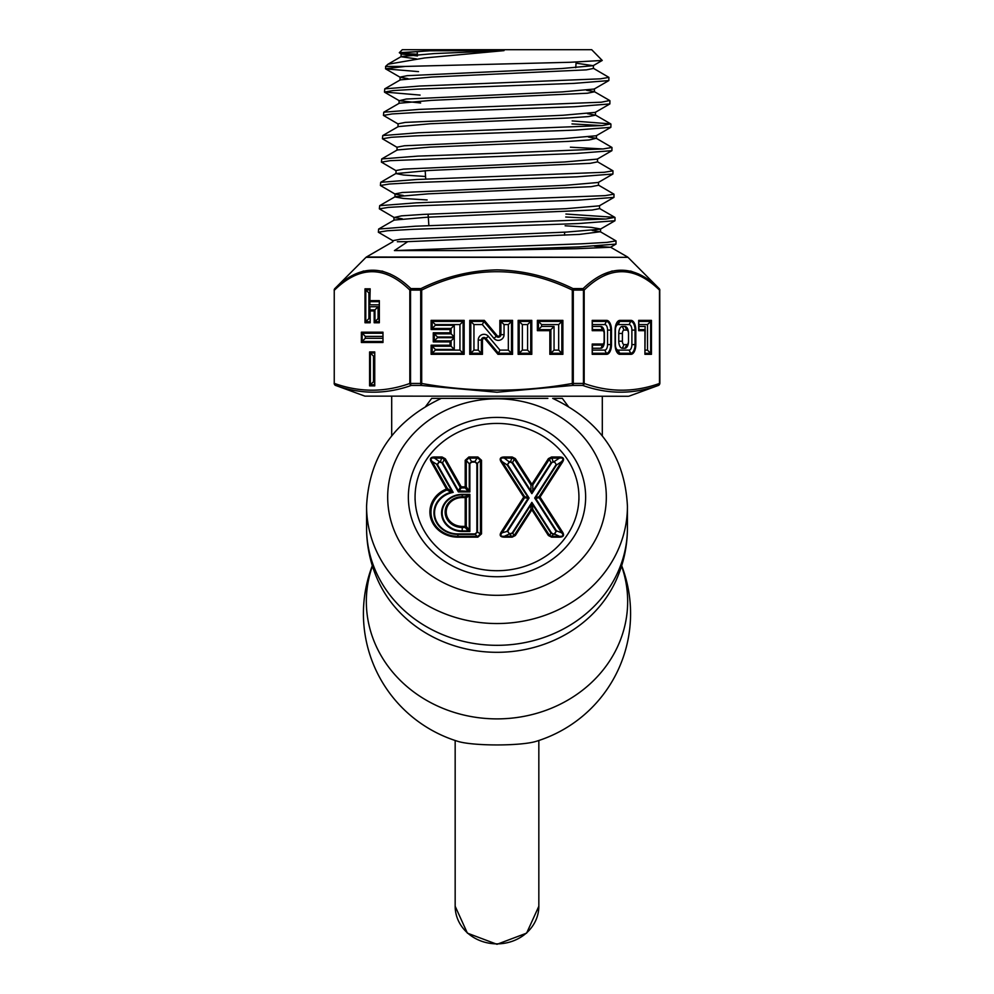 <?xml version="1.0" encoding="UTF-8"?>
<svg xmlns="http://www.w3.org/2000/svg" width="994" height="994" viewBox="0 0 994 994"><rect width="100%" height="100%" fill="white"/><g stroke="black" fill="none" stroke-linecap="round" stroke-linejoin="round"><path stroke-width="1.49" d="M455.165 740.505L455.165 906.267A41.835 37.598 180 0 0 497 943.865A41.835 37.598 180 0 0 538.835 906.267L526.609 933.142L497 944.3L467.391 933.142L455.165 906.267M538.835 740.505L538.835 906.267M621.585 566.046A130.661 117.441 180 0 1 627.661 601.445A130.661 117.441 180 0 1 497 718.886A130.661 117.441 180 0 1 366.339 601.445A130.661 117.441 180 0 1 372.415 566.046M465.826 398.37L528.174 398.37M561.958 398.37L553.583 398.37M562.306 398.37L568.233 406.31M408.36 497.062A88.64 79.669 180 0 1 497 417.405A88.64 79.669 180 0 1 585.64 497.062A88.64 79.669 180 0 1 497 576.731A88.64 79.669 180 0 1 408.36 497.062M372.315 565.698A133.581 133.581 0 0 0 458.259 741.474A42.63 5.927 0 0 0 497 744.941A42.63 5.927 0 0 0 535.741 741.474A133.581 133.581 0 0 0 621.685 565.698M627.425 528.087L627.425 506.319A130.425 117.217 180 0 1 497 623.536A130.425 117.217 180 0 1 366.575 506.319L366.575 528.087C366.624 546.315 370.402 563.735 377.894 580.347A128.624 115.615 180 0 0 497 652.312A128.624 115.615 180 0 0 616.106 580.347C623.598 563.735 627.376 546.315 627.425 528.087A130.425 117.217 180 0 1 497 645.317A130.425 117.217 180 0 1 366.575 528.087M547.856 398.37L432.042 398.37M425.767 406.31L431.694 398.37M548.39 535.505A2.162 0.82 147.3 0 1 549.322 535.145L551.558 533.02L553.285 533.915L551.571 537.158L548.39 535.505L531.877 509.798A2.162 0.82 147.3 0 1 532.809 509.437L549.322 535.145L551.571 536.313L559.423 536.313C563.113 536.549 563.859 535.381 561.672 532.796L539.121 497.683L535.691 498.429L556.528 530.883L554.279 534.387L551.036 533.219L532.809 504.853A2.162 1.454 180 0 0 530.933 504.853L531.877 502.368L532.809 509.437A2.162 1.454 180 0 0 531.877 509.301A2.162 1.454 180 0 0 530.933 509.437A2.162 0.82 32.7 0 1 531.877 509.798L515.364 535.505L512.171 537.158L504.331 537.158C500.268 537.058 499.199 535.406 501.138 532.188L523.701 497.062A2.162 0.82 -32.7 0 1 524.633 496.702L528.062 497.46L529.081 498.019L528.062 498.429A2.162 0.87 -77.6 0 0 528.1 497.919A2.162 0.87 -77.6 0 0 528.062 497.46L507.213 465.006L509.475 461.502L512.718 462.67L530.933 491.036L532.809 491.036L531.877 493.658L530.933 491.036L530.933 484.948L532.809 484.948L532.809 491.036L551.036 462.67L554.279 461.502L556.528 465.006L554.279 461.502L559.423 458.085L551.571 458.085L549.322 459.253L532.809 484.948A2.162 0.82 32.7 0 0 531.877 484.339A2.162 0.82 147.3 0 0 530.933 484.948L514.432 459.253L512.171 458.085L504.331 458.085C500.641 457.613 499.895 458.781 502.082 461.589L524.633 496.702A2.162 0.87 -77.6 0 1 524.67 497.162A2.162 0.87 -77.6 0 1 524.633 497.683A2.162 0.82 -147.3 0 0 523.701 497.062L501.138 461.949C499.199 458.731 500.268 457.078 504.331 456.979L504.331 458.085L509.475 462.123L507.213 465.006L502.082 461.589A2.162 0.82 -32.7 0 0 501.138 461.949M415.07 500.007L415.07 497.062A81.93 73.631 0 0 0 497 570.705A81.93 73.631 0 0 0 578.93 497.062A81.93 73.631 0 0 0 497 423.432A81.93 73.631 0 0 0 415.07 497.062M578.93 500.007L578.93 497.062M512.171 456.979L515.364 458.632A2.162 0.82 147.3 0 0 514.432 459.253L512.183 463.018L510.456 462.123L512.171 456.979L504.331 456.979M548.39 458.632L551.571 456.979L553.285 462.123L551.036 462.67L549.322 459.253A2.162 0.82 32.7 0 0 548.39 458.632L531.877 484.339L515.364 458.632M559.423 456.979C563.486 457.078 564.555 458.731 562.616 461.949A2.162 0.82 -147.3 0 0 561.672 461.589C563.859 458.781 563.113 457.613 559.423 458.085L559.423 456.979L551.571 456.979M559.423 537.158L559.423 536.313L554.279 533.915L556.528 530.883L561.672 532.796A2.162 0.82 -32.7 0 1 562.616 532.188C564.555 535.406 563.486 537.058 559.423 537.158L551.571 537.158M434.44 456.979L442.069 456.979L445.349 458.793A2.162 0.845 150.5 0 0 444.38 459.352L442.069 458.085L434.44 458.085L434.44 456.979C430.601 457.066 429.507 458.681 431.16 461.8L447.002 489.98A26.925 24.204 0 0 0 430.974 512.109A26.925 24.204 0 0 0 457.899 536.313L477.853 536.313L480.45 533.977L480.45 460.421L477.853 458.085L468.882 458.085L466.285 460.421A2.162 0.944 180 0 0 465.204 460.297L468.882 456.979L477.853 456.979L481.531 460.297L481.531 533.84L477.853 537.158L457.899 537.158A28.006 25.173 180 0 1 429.893 511.985A28.006 25.173 180 0 1 446.554 488.961A2.162 0.845 -29.5 0 1 447.524 488.65L453.189 492.378L451.027 492.229L447.002 489.98L447.524 488.65L432.117 461.477C430.216 458.756 430.986 457.625 434.44 458.085L439.286 461.502L437.509 464.72L453.189 492.378A23.347 20.986 0 0 0 434.664 515.066A23.347 20.986 0 0 0 457.899 533.915L474.883 533.915L477.48 532.051L474.883 534.387L457.899 534.387L457.899 537.158M507.748 464.807L529.081 498.019L507.748 531.231L509.475 533.915L512.183 533.02L531.877 502.368L551.558 533.02M476.871 532.125L476.871 463.912L474.883 461.502L477.48 463.838L477.48 532.051L480.45 533.977A2.162 0.944 -0 0 1 481.531 533.84M474.883 462.123L471.852 462.123L469.255 463.838L471.852 461.502L474.883 461.502L477.853 456.979M457.899 533.915L457.899 534.387A23.955 21.533 180 0 1 434.192 515.985A23.955 21.533 180 0 1 451.027 492.229L451.686 490.862L436.962 464.906L439.286 461.502L442.566 462.782L439.286 462.123M512.171 537.158L507.213 530.883L528.062 498.429L524.633 497.683L502.082 532.796C499.895 535.381 500.641 536.549 504.331 536.313L512.171 536.313L514.432 535.145L530.933 509.437L530.933 504.853L512.718 533.219L510.456 533.915M469.864 531.504L468.174 530.895L465.204 527.479L462.235 527.479A17.097 15.37 180 0 1 445.138 512.109A17.097 15.37 180 0 1 462.235 496.739L465.204 496.739L469.864 494.353L469.255 495.795A2.162 1.354 -122.9 0 0 468.174 494.826L462.235 494.826L462.235 497.584A16.016 14.388 0 0 0 446.219 511.985A16.016 14.388 0 0 0 462.235 526.373L462.235 530.895L468.174 530.895L469.255 529.914L469.864 531.504L462.235 531.504A20.675 18.575 180 0 1 441.56 512.929A20.675 18.575 180 0 1 462.235 494.353L469.864 494.353L469.864 531.504M474.883 533.915L477.853 537.158M476.871 463.912L480.45 460.421A2.162 0.944 -0 0 1 481.531 460.297M431.16 461.8A2.162 0.845 -29.5 0 1 432.117 461.477L437.509 464.72M471.852 462.123L468.882 456.979M442.069 456.979L440.243 462.123M445.349 458.793L461.228 486.811L465.204 486.811A2.162 0.944 180 0 1 466.285 486.936L469.864 491.943L468.174 491.322L465.204 487.905L461.228 487.905L458.383 491.943L458.445 490.8L468.174 491.322L469.255 490.353L469.255 463.838L466.285 460.421L466.285 486.936L465.204 487.905L465.204 460.297M556.006 531.231L534.673 498.019L539.121 496.702L561.672 461.589L556.528 465.006L535.691 497.46A2.162 0.87 -102.4 0 0 535.691 498.429L534.673 498.019L556.006 464.807M515.364 535.505A2.162 0.82 32.7 0 0 514.432 535.145L512.183 533.02M507.748 531.231L502.082 532.796A2.162 0.82 -147.3 0 0 501.138 532.188M504.331 537.158L504.331 536.313L509.475 533.915M562.616 461.949L540.053 497.062A2.162 0.82 -147.3 0 0 539.121 496.702A2.162 0.87 -102.4 0 0 539.121 497.683A2.162 0.82 -32.7 0 1 540.053 497.062L562.616 532.188M460.272 487.371L461.228 487.905L461.228 486.811A2.162 0.845 150.5 0 0 460.272 487.371L444.38 459.352L442.566 462.782L458.445 490.8L460.272 487.371M462.235 526.373L465.204 526.373L465.204 497.584A2.162 0.944 180 0 1 466.285 497.721L466.285 526.497L469.255 529.914L469.255 495.795L466.285 497.721A2.162 1.354 -122.9 0 0 465.204 496.739L465.204 497.584L462.235 497.584M466.285 526.497L465.204 527.479L465.204 526.373A2.162 0.944 180 0 1 466.285 526.497M628.357 396.271L364.922 396.134L628.357 396.271M385.486 68.685L405.341 66.424L569.947 62.287L602.227 60.448L591.691 49.7L402.309 49.7L399.302 52.707L429.942 50.781L504.033 50.632L424.537 57.963L387.933 64.25L385.585 66.424L385.672 68.897L418.511 71.618M417.343 54.248L401.775 53.303M429.942 50.781L408.584 52.272L401.303 53.999L399.302 52.707M470 250.587L394.432 250.587L581.241 243.828L607.023 242.374L616.031 240.908L615.994 244.102L578.93 246.922L470 250.587L576.098 248.724L610.515 247.27L594.474 246.177M629.078 396.134L658.376 385.436C633.302 394.419 608.092 394.419 582.732 385.436A2.1 1.802 -71.2 0 0 584.174 383.46C609.272 392.431 634.383 392.431 659.482 383.46L659.482 290.074C634.383 265.597 609.272 265.597 584.174 290.074A2.1 1.653 -133.1 0 0 583.143 288.583C608.614 264.081 633.948 264.081 659.146 288.583L627.997 257.334L366.003 257.334L334.854 288.583C359.94 264.081 385.274 264.081 410.857 288.583L420.996 288.583C444.952 276.754 470.286 270.517 497 269.859C523.552 270.48 548.887 276.717 573.004 288.583L583.143 288.583A2.1 1.118 -90 0 1 583.466 290.074L573.289 290.074L573.289 383.46L583.466 383.46L583.466 290.074L584.174 290.074L584.174 383.46L583.466 383.46A2.1 1.118 -90 0 1 582.732 385.436L572.643 385.436L497 392.245L421.357 385.436L421.692 383.46C471.901 392.431 522.098 392.431 572.308 383.46L572.308 290.074C521.838 265.584 471.628 265.584 421.692 290.074L420.996 288.583A2.1 0.982 -90 0 0 420.711 290.074L410.534 290.074L410.534 383.46L420.711 383.46L420.711 290.074L421.692 290.074L421.692 383.46L420.711 383.46A2.1 0.982 -90 0 0 421.357 385.436L411.267 385.436C386.007 394.419 360.797 394.419 335.624 385.436A2.1 1.802 -71.2 0 1 334.518 383.46C359.617 392.431 384.728 392.431 409.826 383.46L409.826 290.074C384.728 265.597 359.617 265.597 334.518 290.074A2.1 1.653 -133.1 0 1 334.854 288.583A2.1 2.1 90 0 0 334.245 290.074L334.245 383.46A2.1 2.1 -90 0 0 335.624 385.436L364.922 396.134M638.906 274.095L630.569 271.039M612.242 270.977L602.563 274.605M616.031 240.908L600.351 231.739L579.427 234.398L407.726 241.654L394.432 250.587M608.9 77.383L608.837 80.576L573.898 83.384L417.468 89.112L393.077 90.578L384.467 92.044L384.777 88.851L419.803 86.031L600.413 78.837L608.9 77.383L593.194 68.188M609.918 100.742L609.856 103.935L574.594 106.743L416.747 112.484L392.121 113.937L383.448 115.403L383.759 112.21L419.108 109.402L601.37 102.196L609.732 100.531L594.213 91.56L586.535 90.292M610.937 124.101L610.875 127.307L575.302 130.115L416.064 135.843L391.201 137.296L382.429 138.762L382.74 135.569L418.387 132.761L602.314 125.567L610.751 123.902L572.171 120.933M571.972 123.915L601.954 125.592M497 153.3L603.234 148.926L611.956 147.46L596.263 138.29L589.169 139.955L568.406 141.384L429.806 147.112L397.227 149.97L381.721 158.941L417.716 156.12L497 153.3M570.407 147.187L602.886 148.951M611.956 147.46L611.906 150.666L576.098 153.474L390.244 160.668L381.41 162.121L396.208 170.794M612.975 170.819L612.925 174.012L576.806 176.833L414.622 182.573L389.313 184.027L380.391 185.48L380.702 182.312L416.946 179.492L604.203 172.285L612.975 170.819L597.295 161.649M613.994 194.178L613.957 197.371L577.551 200.192L413.877 205.932L388.368 207.398L379.36 208.852L379.671 205.671L416.213 202.851L605.122 195.644L613.994 194.178L598.313 185.021M615.013 217.549L614.975 220.73L578.259 223.563L413.119 229.303L387.411 230.757L378.341 232.223L378.652 229.042L415.48 226.21L606.079 219.003L614.839 217.351L565.909 214.033M565.71 217.003L605.706 219.04M405.341 66.424L385.585 66.424M384.467 92.044L420.089 95.089M383.448 115.403L398.246 124.076M382.429 138.762L397.227 147.435M381.41 162.121L381.721 158.941M380.391 185.48L395.19 194.153L403.241 195.433M379.36 208.852L394.158 217.512L402.297 218.792M378.341 232.223L393.127 240.871M401.303 53.999L417.455 55.95M576.06 63.156L593.194 65.679L561.635 68.536L407.142 75.681L400.073 77.11L400.073 80.116M385.672 68.897L400.284 77.358L407.925 78.613M608.837 80.576L594.213 89.038L562.343 91.895L406.223 99.04L399.265 100.717L420.624 102.991M609.856 103.935L595.232 112.397L563.064 115.254L405.291 122.399L398.035 123.828L398.035 126.847M610.875 127.307L596.263 135.756L563.797 138.613L404.347 145.77L397.028 147.199L397.028 150.206M611.906 150.666L597.295 159.115L564.555 161.972L403.39 169.129L396.01 170.558L396.01 173.577L403.676 175.031L425.569 176.485M612.925 174.012L598.313 182.474L565.3 185.331L402.421 192.488L394.991 193.917L394.991 196.936L403.378 198.452L427.147 199.968M613.957 197.371L599.332 205.833L566.008 208.69L422.947 214.418L401.464 215.86L394.158 217.512M565.126 225.787L591.256 227.377L600.55 228.968L600.55 231.975M614.975 220.73L600.351 229.192L566.717 232.062L400.545 239.219L392.928 240.647L392.928 241.704L366.438 256.999L627.997 257.334M504.033 50.632L434.117 53.577L401.315 56.509L387.933 64.25M401.091 53.751L401.091 56.757L416.399 58.882M593.406 65.43L593.406 68.437L586.385 69.866L431.893 77.023L400.284 79.88L384.777 88.851M594.424 88.789L594.424 91.808L587.305 93.237L431.197 100.382L399.265 103.239L383.759 112.21M587.479 113.664L595.443 115.167L588.237 116.596L567.686 118.025L430.514 123.741L398.246 126.598L382.74 135.569M588.423 137.023L596.263 138.29M597.493 158.878L597.493 161.898L590.125 163.327L429.073 170.471L396.01 173.577M598.512 182.237L598.512 185.257L591.107 186.686L428.327 193.842L395.19 196.7L379.671 205.671M599.531 205.596L599.531 208.616L592.064 210.045L427.582 217.201L394.158 220.072L378.652 229.042M592.163 230.471L600.351 231.739M397.327 241.728L407.726 241.654M390.393 274.095L382.007 271.039M363.68 270.977L354.063 274.605M541.593 326.454L554.056 326.454L554.056 350.112L558.678 350.112L558.678 324.578L541.593 324.578L541.593 326.454L537.381 330.654L537.381 320.366L562.877 320.366L561.834 321.422L538.437 321.422L537.381 320.366M554.056 326.454L549.844 330.654L537.381 330.654M541.593 324.578L538.437 321.422L538.437 329.61L550.9 329.61L550.9 353.268L561.834 353.268L561.834 321.422L558.678 324.578M558.678 350.112L562.877 354.324L549.844 354.324L554.056 350.112M454.27 337.699L454.27 349.403L435.322 349.403L435.322 350.112L459.949 350.112L459.949 324.578L435.322 324.578L435.322 325.286L454.27 325.286L454.27 336.991L437.459 336.991L437.459 337.699L454.27 337.699L450.058 341.911L433.26 341.911L433.26 332.791L450.058 332.791L450.058 329.499L431.123 329.499L432.166 328.442L451.114 328.442L450.058 329.499M454.27 349.403L450.058 345.204L450.058 341.911M437.459 337.699L433.26 341.911M437.459 336.991L433.26 332.791M454.27 336.991L450.058 332.791M454.27 325.286L451.114 328.442L451.114 333.835L434.303 333.835L434.303 340.855L451.114 340.855L451.114 346.247L432.166 346.247L432.166 353.268L463.105 353.268L463.105 321.422L432.166 321.422L432.166 328.442L435.322 325.286M435.322 324.578L431.123 320.366L464.161 320.366L459.949 324.578M459.949 350.112L464.161 354.324L431.123 354.324L435.322 350.112M435.322 349.403L431.123 345.204L450.058 345.204M482.363 324.578L473.952 324.578L473.952 350.112L478.238 350.112L478.238 340.047A5.753 5.753 0 0 1 488.389 336.357L499.932 350.112L498.466 353.268L511.5 353.268L511.5 321.422L500.901 321.422L500.901 334.643A2.597 2.597 0 0 1 496.329 336.307L483.842 321.422L484.327 320.366L497.137 335.637A1.541 1.541 0 0 0 499.858 334.643L499.858 320.366L504.057 324.578L504.057 334.643A5.753 5.753 0 0 1 493.906 338.333L482.363 324.578L483.842 321.422L470.796 321.422L469.74 320.366L484.327 320.366M478.238 350.112L482.45 354.324L469.74 354.324L469.74 320.366M473.952 350.112L469.74 354.324M473.952 324.578L470.796 321.422L470.796 353.268L481.394 353.268L481.394 340.047A2.597 2.597 0 0 1 485.967 338.382L485.171 339.066A1.541 1.541 0 0 0 482.45 340.047L482.45 354.324M508.344 324.578L512.556 320.366L512.556 354.324L508.344 350.112L508.344 324.578L504.057 324.578M499.932 350.112L508.344 350.112M527.578 324.578L522.347 324.578L522.347 350.112L527.578 350.112L527.578 324.578L531.79 320.366L531.79 354.324L530.734 353.268L530.734 321.422L519.191 321.422L518.147 320.366L531.79 320.366M522.347 324.578L519.191 321.422L519.191 353.268L530.734 353.268L527.578 350.112M522.347 350.112L518.147 354.324L518.147 320.366M629.127 350.112A5.517 2.758 90 0 0 631.886 344.595L631.886 330.095A5.517 2.758 90 0 0 629.127 324.578L618.144 324.578A5.517 2.758 90 0 0 615.385 330.095L615.385 344.595A5.517 2.758 90 0 0 618.144 350.112L629.127 350.112L630.705 353.268A8.673 4.336 90 0 0 635.042 344.595L635.042 330.095A8.673 4.336 90 0 0 630.705 321.422L619.722 321.422A8.673 4.336 90 0 0 615.385 330.095L615.1 330.095A9.729 4.858 -90 0 1 619.958 320.366L630.954 320.366A9.729 4.858 -90 0 1 635.812 330.095L635.812 344.595A9.729 4.858 -90 0 1 630.954 354.324L619.958 354.324A9.729 4.858 -90 0 1 615.1 344.595L615.1 330.095M618.765 333.462L618.765 341.228A7.008 3.504 90 0 0 622.269 348.235L625.002 348.235A7.008 3.504 90 0 0 628.506 341.228L628.506 333.462A7.008 3.504 90 0 0 625.002 326.454L622.269 326.454A7.008 3.504 90 0 0 618.765 333.462L622.406 333.462L622.406 341.228A3.367 1.677 90 0 0 624.083 344.595L626.829 344.595A3.367 1.677 90 0 0 628.506 341.228M628.506 333.462A3.367 1.677 90 0 0 626.829 330.095L624.083 330.095A3.367 1.677 90 0 0 622.406 333.462M592.499 350.112L604.799 350.112A5.517 2.758 90 0 0 607.558 344.595L607.558 330.095A5.517 2.758 90 0 0 604.799 324.578L592.499 324.578M600.898 348.235L602.476 345.08L592.499 345.08L592.213 354.324L592.213 344.036L602.724 344.036A2.808 1.404 90 0 0 604.128 341.228L604.128 333.462A2.808 1.404 90 0 0 602.724 330.667L592.213 330.667L592.499 329.61L602.476 329.61A3.852 1.926 -90 0 1 604.414 333.462L604.414 341.228A7.008 3.504 -90 0 1 600.898 348.235L592.499 348.235M592.499 326.454L600.898 326.454A7.008 3.504 -90 0 1 604.414 333.462L604.128 333.462M592.213 330.667L592.213 320.366L592.499 329.61M645.205 350.124L647.516 350.124L651.443 354.324L644.92 354.324L644.92 330.667L638.682 330.667L638.968 329.61L645.205 329.61L644.92 354.324M638.968 326.454L645.205 326.454L644.92 330.667M638.682 330.667L638.682 320.366L638.968 329.61M647.516 350.124L647.516 324.578L650.672 321.422L638.968 321.422M647.516 324.578L638.968 324.578M374.465 384.84L374.75 351.938L374.75 385.883L369.594 385.883L370.364 384.84L374.465 384.84L374.75 385.883M373.52 381.684L370.364 384.84L370.364 352.982L373.52 356.138L373.52 381.684L374.465 381.684M374.465 356.138L373.52 356.138M382.69 336.407L365.295 336.407L361.369 332.195L382.976 332.195L382.976 342.495L382.976 332.195M365.295 336.407L365.295 338.295L362.139 341.451L382.69 341.451M365.295 338.295L382.69 338.295M378.105 306.724L374.949 309.88L369.88 309.88L369.88 306.724L378.105 306.724L378.105 318.552L374.949 321.708L379.049 321.708L379.335 300.635L379.335 322.764L374.179 322.764L374.179 310.936L370.166 310.936L370.166 322.764L370.166 310.936M378.105 318.552L379.049 318.552M369.88 293.019L368.936 293.019L368.936 318.552L365.78 321.708L369.88 321.708M368.936 318.552L369.88 318.552M368.936 293.019L365.78 289.863L365.78 321.708L365.009 322.764L365.009 288.807L365.78 289.863L369.88 289.863L369.88 304.835L379.049 304.835M659.867 383.46L659.482 290.074A2.1 1.653 -46.9 0 0 659.146 288.583A2.1 2.1 -90 0 1 659.755 290.074L659.867 383.46L658.488 385.436M658.376 385.436A2.1 1.802 -108.8 0 0 659.482 383.46L659.755 383.46A2.1 2.1 -90 0 1 658.376 385.436A2.1 2.1 -90 0 0 659.755 383.46M572.308 290.074L573.004 288.583A2.1 0.982 -90 0 1 573.289 290.074L572.308 290.074M572.643 385.436L572.308 383.46L573.289 383.46A2.1 0.982 -90 0 1 572.643 385.436M409.826 290.074A2.1 1.653 -46.9 0 1 410.857 288.583A2.1 1.118 -90 0 0 410.534 290.074L409.826 290.074M411.267 385.436A2.1 1.802 -108.8 0 1 409.826 383.46L410.534 383.46A2.1 1.118 -90 0 0 411.267 385.436M512.556 354.324L497.969 354.324L498.466 353.268L485.967 338.382L488.389 336.357M592.499 345.08L592.213 344.036M638.682 320.366L651.443 320.366L650.672 321.422L650.672 353.28L645.205 353.28M369.594 385.883L369.594 351.938L370.364 352.982L374.465 352.982M382.976 342.495L361.369 342.495L362.139 341.451L362.139 333.251L382.69 333.251M374.179 322.764L374.949 321.708L374.949 309.88L374.179 310.936M379.049 321.708L379.335 322.764M365.009 288.807L370.166 288.807L369.88 289.863M370.166 288.807L369.88 301.679L379.049 301.679M606.315 497.062A109.315 98.257 180 0 1 497 595.319A109.315 98.257 180 0 1 387.685 497.062A109.315 98.257 180 0 1 497 398.818A109.315 98.257 180 0 1 606.315 497.062M553.285 533.915L554.279 533.915M554.279 462.123L553.285 462.123M551.558 463.018L531.877 493.658L512.183 463.018M510.456 462.123L509.475 462.123M462.235 494.353L462.235 494.826A20.066 18.029 0 0 0 442.168 512.854A20.066 18.029 0 0 0 462.235 530.895L462.235 531.504M469.864 463.912L469.864 491.943L458.383 491.943L442.019 463.092M497.137 335.637L493.906 338.333M369.594 351.938L374.75 351.938M361.369 342.495L361.369 332.195M370.166 300.635L379.335 300.635M370.166 322.764L365.009 322.764M549.844 354.324L549.844 330.654M562.877 320.366L562.877 354.324M431.123 354.324L431.123 345.204M431.123 329.499L431.123 320.366M464.161 320.366L464.161 354.324M497.969 354.324L485.171 339.066M499.858 320.366L512.556 320.366M531.79 354.324L518.147 354.324M592.213 320.366L606.626 320.366A9.729 4.858 -90 0 1 611.484 330.095L611.484 344.595A9.729 4.858 -90 0 1 606.626 354.324L592.213 354.324M651.443 320.366L651.443 354.324M478.238 340.047L482.45 340.047M504.057 334.643L499.858 334.643M631.886 344.595L635.812 344.595M618.144 350.112L619.722 353.268L630.705 353.268A2.1 1.826 90 0 1 630.954 354.324M615.1 344.595L615.385 344.595A8.673 4.336 90 0 0 619.722 353.268A2.1 1.826 90 0 1 619.958 354.324M618.144 324.578L619.722 321.422A2.1 1.826 90 0 0 619.958 320.366M629.127 324.578L630.705 321.422A2.1 1.826 90 0 0 630.954 320.366M631.886 330.095L635.812 330.095M618.765 341.228L622.406 341.228M622.269 348.235L624.083 344.595M622.269 326.454L624.083 330.095M625.002 326.454L626.829 330.095M625.002 348.235L626.829 344.595M607.558 344.595L610.714 344.595L610.714 330.095A8.673 4.336 90 0 0 606.377 321.422L592.499 321.422M604.799 350.112L606.377 353.268A8.673 4.336 90 0 0 610.714 344.595L611.484 344.595M592.499 353.268L606.377 353.268A2.1 1.826 90 0 1 606.626 354.324M604.128 341.228L604.414 341.228A3.852 1.926 -90 0 1 602.476 345.08A2.1 1.826 -90 0 0 602.724 344.036M600.898 326.454L602.476 329.61A2.1 1.826 -90 0 1 602.724 330.667M604.799 324.578L606.377 321.422A2.1 1.826 90 0 0 606.626 320.366M607.558 330.095L611.484 330.095M659.755 290.074A2.1 2.1 -90 0 0 659.146 288.583M602.302 396.271L602.302 435.869M366.575 506.319C368.948 456.855 393.86 420.872 441.311 398.37M627.425 506.319C625.052 456.855 600.14 420.872 552.689 398.37M391.698 396.271L391.698 435.869M428.874 225.675L428.091 214.17M425.743 179.119L425.171 170.67M417.368 54.558L417.169 51.564M610.515 247.158L627.562 256.999M602.227 60.448L593.194 65.679M399.265 100.717L384.641 92.256M610.515 247.27L615.994 244.102M399.054 103.475L399.054 100.469M595.443 115.167L595.443 112.16M596.475 138.526L596.475 135.519M393.959 220.295L393.959 217.288M610.751 123.902L595.232 114.919M380.702 182.312L396.208 173.329M614.839 217.351L599.332 208.38M564.493 235.18L564.691 232.149M575.75 67.716L576.122 62.088M659.867 290.074L659.246 288.583M334.754 288.583L334.133 290.074M334.133 383.46L335.512 385.436"/></g></svg>

